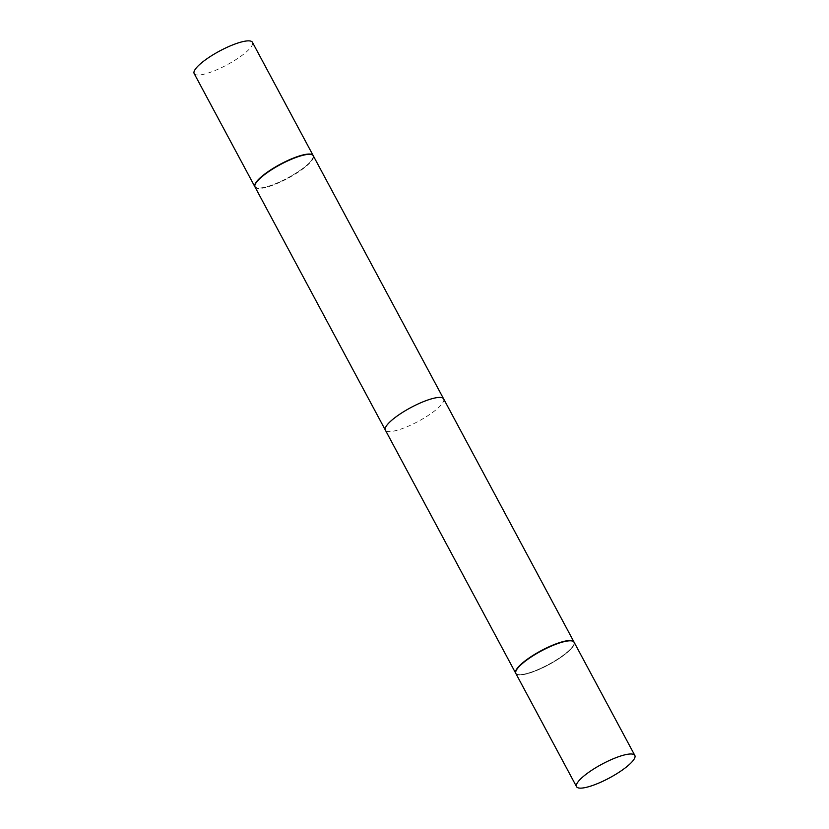 <?xml version="1.0" encoding="UTF-8"?>
<svg xmlns="http://www.w3.org/2000/svg" width="829" height="829" viewBox="0 0 829 829"><rect width="100%" height="100%" fill="white"/><g stroke="black" fill="none" stroke-linecap="round" stroke-linejoin="round"><path stroke-width="0.62" stroke-dasharray="4.14 3.11" d="M194.173 73.563A33.056 7.834 151.8 0 0 220.825 67.957A33.056 7.834 151.8 0 0 251.405 46.517A33.056 7.834 151.8 0 0 252.451 42.31M254.959 186.898A33.056 7.834 151.8 0 0 281.819 181.012A33.056 7.834 151.8 0 0 312.098 159.707A33.056 7.834 151.8 0 0 313.217 155.655M515.783 673.345A33.056 7.834 151.8 0 0 517.483 674.412A33.056 7.834 151.8 0 0 545.959 665.832A33.056 7.834 151.8 0 0 572.932 646.164A33.056 7.834 151.8 0 0 574 644.112A33.056 7.834 151.8 0 0 574.041 642.102A33.056 7.834 151.8 0 1 574 644.112A33.056 7.834 151.8 0 1 572.932 646.164A33.056 7.834 151.8 0 1 545.959 665.832A33.056 7.834 151.8 0 1 517.483 674.412A33.056 7.834 151.8 0 1 515.783 673.345M443.639 398.873A33.056 7.834 -28.2 0 1 442.593 403.081A33.056 7.834 -28.2 0 1 412.013 424.521A33.056 7.834 -28.2 0 1 385.361 430.127M517.182 669.169A32.725 7.751 151.8 0 0 517.918 674.526A32.725 7.751 151.8 0 0 546.104 666.029A32.725 7.751 151.8 0 0 572.798 646.568A32.725 7.751 151.8 0 0 573.855 644.537A32.725 7.751 151.8 0 0 550.995 646.34A32.725 7.751 151.8 0 0 517.182 669.169A32.725 7.751 151.8 0 0 517.918 674.526A32.725 7.751 151.8 0 0 546.104 666.029A32.725 7.751 151.8 0 0 572.798 646.568A32.725 7.751 151.8 0 0 573.855 644.537A32.725 7.751 151.8 0 0 550.995 646.34A32.725 7.751 151.8 0 0 517.182 669.169M515.856 673.49A33.056 7.834 151.8 0 0 542.508 667.894A33.056 7.834 151.8 0 0 573.088 646.444A33.056 7.834 151.8 0 0 574.124 642.247A33.056 7.834 151.8 0 1 573.088 646.444A33.056 7.834 151.8 0 1 542.508 667.894A33.056 7.834 151.8 0 1 515.856 673.49M255.083 184.67A32.725 7.751 151.8 0 0 278.295 182.535A32.725 7.751 151.8 0 0 311.818 159.831A32.725 7.751 151.8 0 0 311.289 154.536M255.031 187.043A33.056 7.834 151.8 0 0 281.673 181.437A33.056 7.834 151.8 0 0 312.253 159.997A33.056 7.834 151.8 0 0 313.3 155.8"/><path stroke-width="1.24" d="M313.217 155.655A33.056 7.834 151.8 0 0 313.144 155.51L252.451 42.31A33.056 7.834 151.8 0 0 225.799 47.916A33.056 7.834 151.8 0 0 195.219 69.356A33.056 7.834 151.8 0 0 194.173 73.563L254.876 186.753A33.056 7.834 151.8 0 0 254.959 186.898M313.144 155.51A33.056 7.834 151.8 0 0 286.492 161.106A33.056 7.834 151.8 0 0 255.912 182.556A33.056 7.834 151.8 0 0 254.876 186.753M516.747 669.003A33.056 7.834 151.8 0 0 515.7 673.2A33.056 7.834 151.8 0 0 515.783 673.345A33.056 7.834 151.8 0 1 515.7 673.2L385.361 430.127A33.056 7.834 -28.2 0 1 386.407 425.919A33.056 7.834 -28.2 0 1 416.987 404.479A33.056 7.834 -28.2 0 1 443.639 398.873L573.969 641.957A33.056 7.834 151.8 0 0 547.327 647.563A33.056 7.834 151.8 0 0 516.747 669.003A33.056 7.834 151.8 0 0 515.7 673.2L255.031 187.043A33.056 7.834 151.8 0 1 255 184.888A33.056 7.834 151.8 0 1 256.068 182.836A33.056 7.834 151.8 0 1 283.041 163.168A33.056 7.834 151.8 0 1 311.517 154.588A33.056 7.834 151.8 0 1 313.3 155.8L573.969 641.957A33.056 7.834 151.8 0 0 547.327 647.563A33.056 7.834 151.8 0 0 516.747 669.003M577.595 782.483A33.056 7.834 151.8 0 0 576.549 786.69A33.056 7.834 151.8 0 0 603.201 781.084A33.056 7.834 151.8 0 0 633.781 759.644A33.056 7.834 151.8 0 0 634.827 755.437A33.056 7.834 151.8 0 0 608.175 761.043A33.056 7.834 151.8 0 0 577.595 782.483A33.056 7.834 151.8 0 0 576.549 786.69A33.056 7.834 151.8 0 0 603.201 781.084A33.056 7.834 151.8 0 0 633.781 759.644A33.056 7.834 151.8 0 0 634.827 755.437A33.056 7.834 151.8 0 0 608.175 761.043A33.056 7.834 151.8 0 0 577.595 782.483M516.902 669.293A33.056 7.834 151.8 0 0 515.856 673.49A33.056 7.834 151.8 0 1 516.902 669.293A33.056 7.834 151.8 0 1 547.482 647.843A33.056 7.834 151.8 0 1 574.124 642.247A33.056 7.834 151.8 0 0 547.482 647.843A33.056 7.834 151.8 0 0 516.902 669.293M311.289 154.536A32.725 7.751 151.8 0 0 311.082 154.474A32.725 7.751 151.8 0 0 282.896 162.971A32.725 7.751 151.8 0 0 256.202 182.432A32.725 7.751 151.8 0 0 255.145 184.463A32.725 7.751 151.8 0 0 255.083 184.67M576.549 786.69L515.856 673.49L576.549 786.69M634.827 755.437L574.124 642.247L634.827 755.437"/></g></svg>

